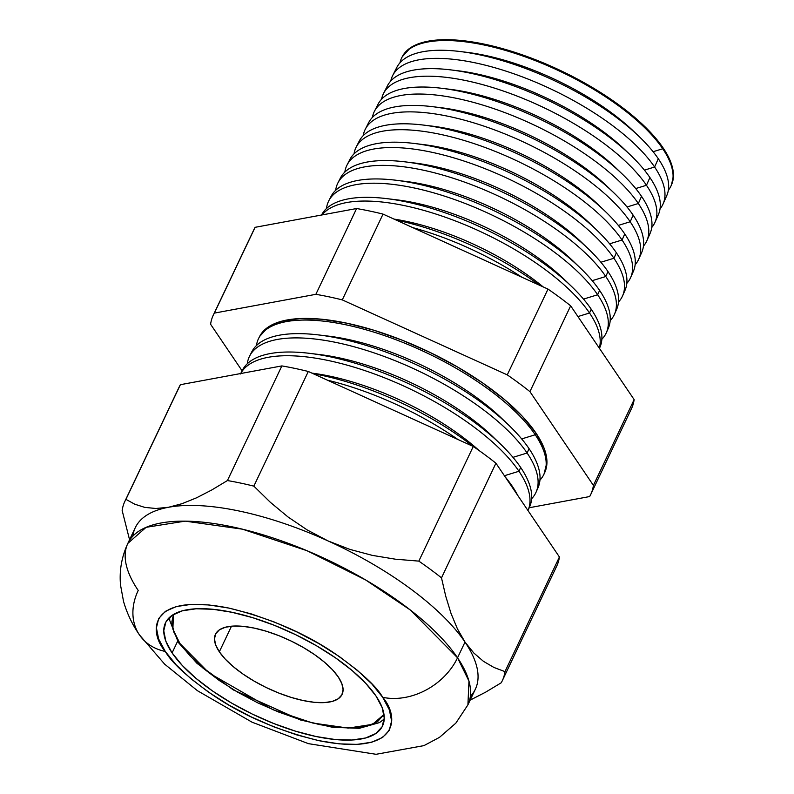 <?xml version="1.0" encoding="UTF-8"?>
<svg xmlns="http://www.w3.org/2000/svg" width="794" height="794" viewBox="0 0 794 794"><rect width="100%" height="100%" fill="white"/><g stroke="black" fill="none" stroke-linecap="round" stroke-linejoin="round"><path stroke-width="1.19" d="M475.378 689.142A188.228 70.765 -154.6 0 0 465.006 642.078A188.228 70.765 25.4 0 1 470.356 696.388A188.228 70.765 -154.6 0 0 475.378 689.142L467.914 704.854L468.966 681.103L457.543 657.789A60.076 46.925 145.9 0 1 382.708 697.321C400.196 717.627 398.707 756.722 318.86 740.653C278.684 730.827 243.718 715.87 213.953 695.812C187.86 677.461 171.643 662.682 165.291 651.467A60.076 46.925 145.9 0 1 139.238 634.585A60.076 46.925 145.9 0 1 138.216 590.438A188.228 70.765 25.4 0 1 127.844 543.374A188.228 70.765 25.4 0 1 279.369 540.128A188.228 70.765 25.4 0 1 457.543 657.789A188.228 70.765 25.4 0 1 467.914 704.854L455.816 723.175L439.509 737.348L423.936 745.626L376.038 754.3L308.409 743.65L252.055 722.193L197.488 690.74L164.666 664.181L139.426 634.863C132.35 624.65 127.05 613.514 123.536 601.455L120.539 585.148C119.199 570.787 121.641 556.862 127.844 543.374L146.126 527.315L185.191 521.142L242.478 529.181L307.04 550.728L365.617 579.938L410.26 609.961L457.543 657.789L465.006 642.078L457.543 657.789A60.076 46.925 -34.1 0 1 382.708 697.321L371.87 683.962L357.27 670.225L339.465 656.648L319.148 643.755L297.095 632.044L274.158 621.96L251.212 613.881L229.148 608.135L208.802 604.939L190.957 604.413L176.308 606.566L165.41 611.33L158.691 618.526L156.398 627.856L158.631 638.981L165.291 651.467L176.129 664.836L190.739 678.572L208.534 692.15L228.851 705.042L250.904 716.754L273.841 726.838L296.787 734.916L318.86 740.653L339.207 743.859L357.042 744.385L371.691 742.231L382.589 737.467L389.308 730.272L391.601 720.932L389.368 709.806L382.708 697.321C376.366 686.115 360.148 671.337 334.056 652.986C304.291 632.917 269.315 617.97 229.148 608.135C149.292 592.076 147.803 631.17 165.291 651.467A60.076 46.925 -34.1 0 1 139.238 634.585M535.235 434.765A158.006 59.401 25.4 0 1 544.208 473.7A158.006 59.401 25.4 0 1 539.94 480.132A158.006 59.401 -154.6 0 0 535.235 434.765L521.678 438.923L535.235 434.765A158.006 59.401 -154.6 0 0 377.18 333.162A158.006 59.401 -154.6 0 0 256.462 345.529A158.006 59.401 25.4 0 1 258.755 338.155A158.006 59.401 25.4 0 1 386.44 336.269A158.006 59.401 25.4 0 1 535.235 434.765L535.99 433.087L535.235 434.765M544.208 473.7L544.952 472.013A157.956 59.381 -154.6 0 0 535.99 433.087A157.956 59.381 -154.6 0 0 387.234 334.621A157.956 59.381 -154.6 0 0 259.588 336.517L258.755 338.155M250.835 353.975A158.443 59.56 25.4 0 1 318.622 334.939A158.443 59.56 25.4 0 1 508.865 425.266A158.443 59.56 25.4 0 1 529.052 448.65A158.443 59.56 25.4 0 1 538.044 487.695A158.443 59.56 -154.6 0 0 529.052 448.65L527.107 453.017A158.582 59.619 25.4 0 1 536.109 492.091A158.582 59.619 25.4 0 1 531.623 498.761A158.582 59.619 -154.6 0 0 527.107 453.017L512.974 457.344L527.107 453.017A158.582 59.619 -154.6 0 0 368.138 350.938A158.582 59.619 -154.6 0 0 247.291 363.751A158.582 59.619 25.4 0 1 249.624 356.059A158.582 59.619 25.4 0 1 377.765 354.164A158.582 59.619 25.4 0 1 527.107 453.017L529.052 448.65A158.443 59.56 -154.6 0 0 379.84 349.886A158.443 59.56 -154.6 0 0 251.807 351.782L249.624 356.059M241.535 372.138A159.028 59.788 25.4 0 1 309.462 353.33A159.028 59.788 25.4 0 1 500.409 443.995A159.028 59.788 25.4 0 1 520.666 467.458A159.028 59.788 25.4 0 1 529.687 506.651A159.028 59.788 -154.6 0 0 520.666 467.458L518.968 471.269L504.398 475.725L518.968 471.269A159.147 59.828 25.4 0 1 528 510.482A159.147 59.828 25.4 0 1 527.97 510.542A159.147 59.828 -154.6 0 0 518.968 471.269L520.666 467.458A159.028 59.788 -154.6 0 0 370.907 368.327A159.028 59.788 -154.6 0 0 242.398 370.232L240.493 373.964M512.279 486.275L511.991 486.921L512.279 486.275A159.614 60.007 25.4 0 1 517.698 495.357A159.614 60.007 -154.6 0 0 512.279 486.275A159.614 60.007 -154.6 0 0 505.153 476.827A159.614 60.007 25.4 0 1 512.279 486.275M662.742 148.766L653.115 151.714L662.742 148.766A149.113 56.056 25.4 0 1 671.198 185.508A149.113 56.056 25.4 0 1 668.35 190.223A149.113 56.056 -154.6 0 0 662.742 148.766L663.119 147.922L662.742 148.766A149.113 56.056 -154.6 0 0 515.673 53.565A149.113 56.056 -154.6 0 0 399.978 62.795A149.113 56.056 25.4 0 1 401.824 57.595A149.113 56.056 25.4 0 1 522.313 55.818A149.113 56.056 25.4 0 1 662.742 148.766M395.214 71.649A149.421 56.176 25.4 0 1 459.845 51.491A149.421 56.176 25.4 0 1 639.259 136.677A149.421 56.176 25.4 0 1 658.295 158.731A149.421 56.176 25.4 0 1 666.781 195.552A149.421 56.176 -154.6 0 0 658.295 158.731L654.603 167.018L644.42 170.134L654.603 167.018A149.679 56.275 25.4 0 1 663.099 203.899A149.679 56.275 25.4 0 1 660.042 208.862A149.679 56.275 -154.6 0 0 654.603 167.018L658.295 158.731A149.421 56.176 -154.6 0 0 517.589 65.584A149.421 56.176 -154.6 0 0 396.831 67.371L392.693 75.499A149.679 56.275 25.4 0 1 513.649 73.713A149.679 56.275 25.4 0 1 654.603 167.018A149.679 56.275 -154.6 0 0 506.632 71.341A149.679 56.275 -154.6 0 0 390.777 81.008A149.679 56.275 25.4 0 1 392.693 75.499M655 222.29A150.245 56.483 25.4 0 1 651.745 227.501A150.245 56.483 -154.6 0 0 646.465 185.27A150.245 56.483 25.4 0 1 655 222.29L658.424 214.499A150.006 56.394 -154.6 0 0 649.909 177.538A150.006 56.394 25.4 0 1 656.33 218.211M646.465 185.27L635.716 188.555L646.465 185.27L649.909 177.538L646.465 185.27A150.245 56.483 -154.6 0 0 497.59 89.107A150.245 56.483 -154.6 0 0 381.586 99.22A150.245 56.483 25.4 0 1 383.562 93.404A150.245 56.483 25.4 0 1 504.974 91.608A150.245 56.483 25.4 0 1 646.465 185.27M646.892 240.681A150.82 56.702 25.4 0 1 643.438 246.13A150.82 56.702 -154.6 0 0 638.336 203.512A150.82 56.702 25.4 0 1 646.892 240.681L650.078 233.456A150.592 56.612 -154.6 0 0 641.522 196.346A150.592 56.612 25.4 0 1 648.152 236.91M638.336 203.512L627.022 206.976L638.336 203.512L641.522 196.346L638.336 203.512A150.82 56.702 -154.6 0 0 488.538 106.882A150.82 56.702 -154.6 0 0 372.396 117.433A150.82 56.702 25.4 0 1 374.431 111.309A150.82 56.702 25.4 0 1 496.31 109.503A150.82 56.702 25.4 0 1 638.336 203.512M638.793 259.062A151.386 56.91 25.4 0 1 635.121 264.759A151.386 56.91 -154.6 0 0 630.198 221.764A151.386 56.91 25.4 0 1 638.793 259.062L641.721 252.413A151.178 56.831 -154.6 0 0 633.146 215.154A151.178 56.831 25.4 0 1 639.974 255.608M630.198 221.764L618.318 225.397L630.198 221.764L633.146 215.154L630.198 221.764A151.386 56.91 -154.6 0 0 479.497 124.658A151.386 56.91 -154.6 0 0 363.205 135.645A151.386 56.91 25.4 0 1 365.309 129.204A151.386 56.91 25.4 0 1 487.635 127.397A151.386 56.91 25.4 0 1 630.198 221.764M630.684 277.453A151.952 57.128 25.4 0 1 626.813 283.389A151.952 57.128 -154.6 0 0 622.059 240.016A151.952 57.128 25.4 0 1 630.684 277.453L633.374 271.359A151.763 57.049 -154.6 0 0 624.759 233.972A151.763 57.049 25.4 0 1 631.796 274.297M622.059 240.016L609.613 243.818L622.059 240.016L624.759 233.972L622.059 240.016A151.952 57.128 -154.6 0 0 470.455 142.434A151.952 57.128 -154.6 0 0 354.025 153.857A151.952 57.128 25.4 0 1 356.178 147.108A151.952 57.128 25.4 0 1 478.971 145.292A151.952 57.128 25.4 0 1 622.059 240.016M622.585 295.844A152.517 57.337 25.4 0 1 618.496 302.018A152.517 57.337 -154.6 0 0 613.931 258.258A152.517 57.337 25.4 0 1 622.585 295.844L625.017 290.316A152.349 57.277 -154.6 0 0 616.372 252.78A152.349 57.277 25.4 0 1 623.608 292.986M613.931 258.258L600.909 262.238L613.931 258.258L616.372 252.78L613.931 258.258A152.517 57.337 -154.6 0 0 461.413 160.209A152.517 57.337 -154.6 0 0 344.844 172.08A152.517 57.337 25.4 0 1 347.047 165.013A152.517 57.337 25.4 0 1 470.296 163.187A152.517 57.337 25.4 0 1 613.931 258.258M614.477 314.235A153.083 57.555 25.4 0 1 610.179 320.647A153.083 57.555 -154.6 0 0 605.792 276.511A153.083 57.555 25.4 0 1 614.477 314.235L616.67 309.273A152.934 57.496 -154.6 0 0 607.986 271.588A152.934 57.496 25.4 0 1 615.419 311.675M605.792 276.511L592.205 280.669L605.792 276.511L607.986 271.588L605.792 276.511A153.083 57.555 -154.6 0 0 452.372 177.985A153.083 57.555 -154.6 0 0 335.673 190.302A153.083 57.555 25.4 0 1 337.916 182.908A153.083 57.555 25.4 0 1 461.632 181.082A153.083 57.555 25.4 0 1 605.792 276.511M330.006 198.728A153.52 57.714 25.4 0 1 395.71 180.208A153.52 57.714 25.4 0 1 580.047 267.737A153.52 57.714 25.4 0 1 599.599 290.396A153.52 57.714 25.4 0 1 608.313 328.23A153.52 57.714 -154.6 0 0 599.599 290.396L597.654 294.763L583.501 299.09L597.654 294.763A153.659 57.764 25.4 0 1 606.378 332.617A153.659 57.764 25.4 0 1 601.852 339.266A153.659 57.764 -154.6 0 0 597.654 294.763L599.599 290.396A153.52 57.714 -154.6 0 0 455.031 194.689A153.52 57.714 -154.6 0 0 330.969 196.535L328.785 200.813A153.659 57.764 25.4 0 1 452.957 198.976A153.659 57.764 25.4 0 1 597.654 294.763A153.659 57.764 -154.6 0 0 443.32 195.751A153.659 57.764 -154.6 0 0 326.493 208.524A153.659 57.764 25.4 0 1 328.785 200.813M591.212 309.203A154.105 57.932 25.4 0 1 599.966 347.177A154.105 57.932 -154.6 0 0 591.212 309.203L589.525 313.005L577.923 316.558L589.525 313.005A154.225 57.982 25.4 0 1 599.301 348.139A154.225 57.982 -154.6 0 0 589.525 313.005L591.212 309.203A154.105 57.932 -154.6 0 0 446.099 213.139A154.105 57.932 -154.6 0 0 321.56 214.985L321.55 215.015A154.105 57.932 25.4 0 1 386.549 198.599A154.105 57.932 25.4 0 1 571.581 286.465A154.105 57.932 25.4 0 1 591.212 309.203M172.09 652.906A120.152 45.169 25.4 0 1 165.47 622.863A120.152 45.169 25.4 0 1 262.189 620.789A120.152 45.169 25.4 0 1 375.919 695.891L382.162 707.593L384.246 718.024L382.103 726.778L375.8 733.517L365.587 737.993L351.851 740.018L335.128 739.512L316.052 736.514L295.368 731.125L273.851 723.562L252.343 714.104L231.679 703.127L212.623 691.038L195.939 678.314L182.253 665.432L172.09 652.906L165.847 641.195L163.753 630.764L165.896 622.02L172.199 615.271L182.412 610.804L196.148 608.78L212.871 609.276L231.947 612.283L252.641 617.663L274.148 625.235L295.656 634.694L316.33 645.671L335.376 657.76L352.07 670.483L365.756 683.356L375.919 695.891A120.152 45.169 25.4 0 1 382.539 725.934A120.152 45.169 25.4 0 1 285.81 728.009A120.152 45.169 25.4 0 1 172.09 652.906L177.588 641.324L172.09 652.906M671.198 185.508L671.575 184.655A149.083 56.046 -154.6 0 0 663.119 147.922A149.083 56.046 -154.6 0 0 522.72 54.985A149.083 56.046 -154.6 0 0 402.24 56.771A149.083 56.046 -154.6 0 0 402.032 57.188M253.068 231.61A208.941 78.546 25.4 0 1 255.102 227.322L356.595 208.534A208.941 78.546 25.4 0 1 383.026 214.102L547.999 289.095A208.941 78.546 25.4 0 1 570.658 305.829L634.138 399.6A208.941 78.546 25.4 0 1 630.376 410.766M501.203 682.8L485.591 692.189L470.157 700.129L485.591 692.189L501.203 682.8A208.941 78.546 -154.6 0 0 504.974 671.635A208.941 78.546 25.4 0 1 502.304 680.696A208.941 78.546 25.4 0 1 501.203 682.8M502.304 680.696L556.753 566.043A208.941 78.546 -154.6 0 0 559.413 556.981L504.974 671.635L559.413 556.981L495.932 463.21L441.494 577.863L445.762 596.294L451.022 613.434L457.394 628.779L465.006 642.078L473.79 652.986L483.467 661.342L493.937 667.456L504.974 671.635L493.937 667.456L483.467 661.342L473.79 652.986L465.006 642.078A188.228 70.765 -154.6 0 0 328.111 540.962L349.886 549.398L372.346 555.383L395.422 559.194L418.825 561.12A208.941 78.546 25.4 0 1 441.494 577.863L495.932 463.21A208.941 78.546 -154.6 0 0 473.274 446.466L418.825 561.12L473.274 446.466L308.3 371.483L253.852 486.136L270.357 502.304L288.083 517.013L307.288 530.005L328.111 540.962A188.228 70.765 -154.6 0 0 168.447 507.287L182.064 503.674L196.515 497.828L211.71 490.007L227.421 480.559A208.941 78.546 25.4 0 1 253.852 486.136L308.3 371.483A208.941 78.546 -154.6 0 0 281.86 365.915L227.421 480.559L281.86 365.915L180.377 384.693L125.928 499.347L134.782 504.21L144.687 507.366L155.862 508.497L168.447 507.287A188.228 70.765 -154.6 0 0 135.298 527.663L127.844 543.374M180.377 384.693A208.941 78.546 -154.6 0 0 179.265 386.797L124.827 501.451A208.941 78.546 25.4 0 1 125.928 499.347L180.377 384.693L281.86 365.915A208.941 78.546 25.4 0 1 308.3 371.483L473.274 446.466A208.941 78.546 25.4 0 1 495.932 463.21L559.413 556.981A208.941 78.546 25.4 0 1 555.641 568.147M132.856 536.129A188.228 70.765 25.4 0 1 168.447 507.287L155.862 508.497L144.687 507.366L134.782 504.21L125.928 499.347A208.941 78.546 -154.6 0 0 122.157 510.512L129.561 539.751L122.157 510.512A208.941 78.546 25.4 0 1 124.827 501.451M385.884 89.791A150.006 56.394 25.4 0 1 450.684 69.882A150.006 56.394 25.4 0 1 630.803 155.406A150.006 56.394 25.4 0 1 649.909 177.538A150.006 56.394 -154.6 0 0 508.646 84.025A150.006 56.394 -154.6 0 0 387.422 85.821L383.562 93.404M376.555 107.944A150.592 56.612 25.4 0 1 441.524 88.263A150.592 56.612 25.4 0 1 622.337 174.124A150.592 56.612 25.4 0 1 641.522 196.346A150.592 56.612 -154.6 0 0 499.714 102.476A150.592 56.612 -154.6 0 0 378.013 104.272L374.431 111.309M367.235 126.097A151.178 56.831 25.4 0 1 432.363 106.654A151.178 56.831 25.4 0 1 613.881 192.853A151.178 56.831 25.4 0 1 633.146 215.154A151.178 56.831 -154.6 0 0 490.771 120.916A151.178 56.831 -154.6 0 0 368.605 122.723L365.309 129.204M357.925 144.25A151.763 57.049 25.4 0 1 423.202 125.045A151.763 57.049 25.4 0 1 605.425 211.571A151.763 57.049 25.4 0 1 624.759 233.972A151.763 57.049 -154.6 0 0 481.839 139.357A151.763 57.049 -154.6 0 0 359.196 141.173L356.178 147.108M348.606 162.413A152.349 57.277 25.4 0 1 414.041 143.436A152.349 57.277 25.4 0 1 596.959 230.29A152.349 57.277 25.4 0 1 616.372 252.78A152.349 57.277 -154.6 0 0 472.906 157.808A152.349 57.277 -154.6 0 0 349.787 159.624L347.047 165.013M339.306 180.566A152.934 57.496 25.4 0 1 404.871 161.827A152.934 57.496 25.4 0 1 588.503 249.018A152.934 57.496 25.4 0 1 607.986 271.588A152.934 57.496 -154.6 0 0 463.964 176.248A152.934 57.496 -154.6 0 0 340.378 178.084L337.916 182.908M322.116 214.916A154.225 57.982 25.4 0 1 449.751 218.826A154.225 57.982 25.4 0 1 589.525 313.005A154.225 57.982 -154.6 0 0 449.751 218.826A154.225 57.982 -154.6 0 0 322.116 214.916M412.791 227.64A154.79 58.19 25.4 0 1 521.906 277.235A154.79 58.19 -154.6 0 0 412.791 227.64M539.265 285.125A154.691 58.151 -154.6 0 0 396.206 220.097A154.691 58.151 25.4 0 1 539.265 285.125M402.221 56.821L410.339 47.888L423.013 42.34L440.055 39.829L460.808 40.444L484.469 44.166L510.145 50.856L536.843 60.245L563.522 71.976L589.178 85.603L612.809 100.6L633.523 116.39L650.504 132.37L663.119 147.922L670.87 162.442L673.461 175.385L671.526 184.784M543.175 286.902A139.019 52.265 -154.6 0 0 393.993 219.094A139.019 52.265 25.4 0 1 543.175 286.902M571.581 286.465L563.968 279.131A139.019 52.265 -154.6 0 0 397.05 199.87A139.019 52.265 -154.6 0 0 392.008 199.334A139.019 52.265 25.4 0 1 567.561 282.694M580.047 267.737L572.722 260.69A139.019 52.265 -154.6 0 0 405.803 181.439A139.019 52.265 -154.6 0 0 400.95 180.913A139.019 52.265 25.4 0 1 576.186 264.124M588.503 249.018L581.476 242.259A139.019 52.265 -154.6 0 0 414.557 162.998A139.019 52.265 -154.6 0 0 409.893 162.492A139.019 52.265 25.4 0 1 584.811 245.554M596.959 230.29L590.23 223.819A139.019 52.265 -154.6 0 0 423.311 144.558A139.019 52.265 -154.6 0 0 418.835 144.071A139.019 52.265 25.4 0 1 593.436 226.975M605.425 211.571L598.984 205.378A139.019 52.265 -154.6 0 0 432.065 126.117A139.019 52.265 -154.6 0 0 427.787 125.65A139.019 52.265 25.4 0 1 602.051 208.405M613.881 192.853L607.738 186.937A139.019 52.265 -154.6 0 0 440.819 107.686A139.019 52.265 -154.6 0 0 436.73 107.23A139.019 52.265 25.4 0 1 610.675 189.826M622.337 174.124L616.491 168.507A139.019 52.265 -154.6 0 0 449.573 89.246A139.019 52.265 -154.6 0 0 445.672 88.819A139.019 52.265 25.4 0 1 619.29 171.256M630.803 155.406L625.255 150.066A139.019 52.265 -154.6 0 0 458.337 70.805A139.019 52.265 -154.6 0 0 454.625 70.398A139.019 52.265 25.4 0 1 627.915 152.676M639.259 136.677L634.009 131.625A139.019 52.265 -154.6 0 0 467.09 52.364A139.019 52.265 -154.6 0 0 463.567 51.977A139.019 52.265 25.4 0 1 636.53 134.107M240.721 373.527A159.147 59.828 25.4 0 1 369.696 372.267A159.147 59.828 25.4 0 1 518.968 471.269A159.147 59.828 -154.6 0 0 369.696 372.267A159.147 59.828 -154.6 0 0 240.721 373.527M311.903 373.12A143.942 54.111 25.4 0 1 479.268 450.674A143.942 54.111 -154.6 0 0 311.903 373.12M313.025 373.637A159.614 60.007 25.4 0 1 472.986 446.337A159.614 60.007 -154.6 0 0 313.025 373.637M327.376 380.157A159.713 60.046 25.4 0 1 457.87 439.469A159.713 60.046 -154.6 0 0 327.376 380.157M500.409 443.995L492.786 436.66A143.942 54.111 -154.6 0 0 319.952 354.6A143.942 54.111 -154.6 0 0 314.91 354.055A143.942 54.111 25.4 0 1 496.389 440.233M508.865 425.266L501.54 418.23A143.942 54.111 -154.6 0 0 328.706 336.16A143.942 54.111 -154.6 0 0 323.853 335.634A143.942 54.111 25.4 0 1 505.014 421.664M590.746 494.454L631.478 408.662A208.941 78.546 -154.6 0 0 634.138 399.6L593.406 485.392L634.138 399.6L570.658 305.829L529.926 391.621L570.658 305.829A208.941 78.546 -154.6 0 0 547.999 289.095L507.267 374.877L547.999 289.095L383.026 214.102L342.293 299.894L383.026 214.102A208.941 78.546 -154.6 0 0 356.595 208.534L315.853 294.326L356.595 208.534L255.102 227.322L214.37 313.104L315.853 294.326A208.941 78.546 25.4 0 1 342.293 299.894L507.267 374.877A208.941 78.546 25.4 0 1 529.926 391.621L593.406 485.392A208.941 78.546 25.4 0 1 590.746 494.454A208.941 78.546 25.4 0 1 589.634 496.558L529.211 507.743L589.634 496.558A208.941 78.546 -154.6 0 0 593.406 485.392L529.926 391.621A208.941 78.546 -154.6 0 0 507.267 374.877L342.293 299.894A208.941 78.546 -154.6 0 0 315.853 294.326L214.37 313.104A208.941 78.546 -154.6 0 0 210.599 324.27L242.101 370.808L210.599 324.27A208.941 78.546 25.4 0 1 213.258 315.208A208.941 78.546 25.4 0 1 214.37 313.104L255.102 227.322A208.941 78.546 -154.6 0 0 254.001 229.426L213.258 315.208M259.559 336.567L268.164 327.108L281.592 321.233L299.646 318.573L321.639 319.218L346.71 323.168L373.914 330.244L402.201 340.199L430.467 352.625L457.652 367.066L482.692 382.956L504.627 399.69L522.631 416.612L535.99 433.087L544.198 448.481L546.947 462.187L544.118 473.7M270.357 502.304L253.852 486.136A208.941 78.546 -154.6 0 0 227.421 480.559L211.71 490.007L196.515 497.828L182.064 503.674L168.447 507.287A188.228 70.765 25.4 0 1 328.111 540.962L307.288 530.005L288.083 517.013L270.357 502.304M349.886 549.398L328.111 540.962A188.228 70.765 25.4 0 1 465.006 642.078L457.394 628.779L451.022 613.434L445.762 596.294L441.494 577.863A208.941 78.546 -154.6 0 0 418.825 561.12L395.422 559.194L372.346 555.383L349.886 549.398M219.333 651.805A70.09 26.351 25.4 0 1 215.462 634.277A70.09 26.351 25.4 0 1 271.885 633.066A70.09 26.351 25.4 0 1 338.224 676.875L341.867 683.703L343.087 689.788L341.837 694.899L338.165 698.829L332.2 701.439L324.19 702.621L314.434 702.323L303.308 700.576L291.239 697.43L278.694 693.023L266.149 687.505L254.09 681.093L242.974 674.046L233.238 666.623L225.258 659.109L219.333 651.805L215.68 644.976L214.469 638.892L215.72 633.781L219.392 629.85L225.347 627.25L233.367 626.069L243.123 626.357L254.249 628.104L266.318 631.25L278.863 635.657L291.408 641.175L303.467 647.586L314.583 654.633L324.309 662.057L332.299 669.57L338.224 676.875A70.09 26.351 25.4 0 1 342.085 694.403A70.09 26.351 25.4 0 1 285.671 695.613A70.09 26.351 25.4 0 1 219.333 651.805L231.491 626.198L219.333 651.805M384.227 719.046L379.502 722.59L359.245 728.336L332.507 727.274L300.321 719.94L233.257 689.887L197.051 663.407L178.372 642.495A3.603 2.819 -34.1 0 0 179.92 643.487L189.776 655.646L203.056 668.141L219.243 680.478L237.724 692.209L257.772 702.859L278.634 712.029L299.497 719.374L319.565 724.594L338.075 727.503L354.293 727.989L367.612 726.024L377.527 721.686L383.988 714.471L372.555 724.346L348.278 728.088L312.796 723.046L272.878 709.687L209.13 673.054L179.92 643.487A3.603 2.819 145.9 0 1 178.362 642.475A3.603 2.819 145.9 0 1 178.045 640.569M179.92 643.487L172.874 629.126L173.439 614.487L171.832 622.02L173.866 632.133L179.92 643.487M536.109 492.091L538.044 487.695M528 510.482L529.687 506.651M599.45 348.348L599.966 347.177M606.378 332.617L608.313 328.22M663.099 203.899L666.781 195.552M401.824 57.595L402.24 56.771M386.549 198.599L397.05 199.87M395.71 180.208L405.803 181.439M404.871 161.827L414.557 162.998M414.041 143.436L423.311 144.558M423.202 125.045L432.065 126.117M432.363 106.654L440.819 107.686M441.524 88.263L449.573 89.246M450.684 69.882L458.337 70.805M459.845 51.491L467.09 52.364M309.462 353.33L319.952 354.6M318.622 334.939L328.706 336.16M178.372 642.495L169.698 620.382L169.737 617.206"/></g></svg>
